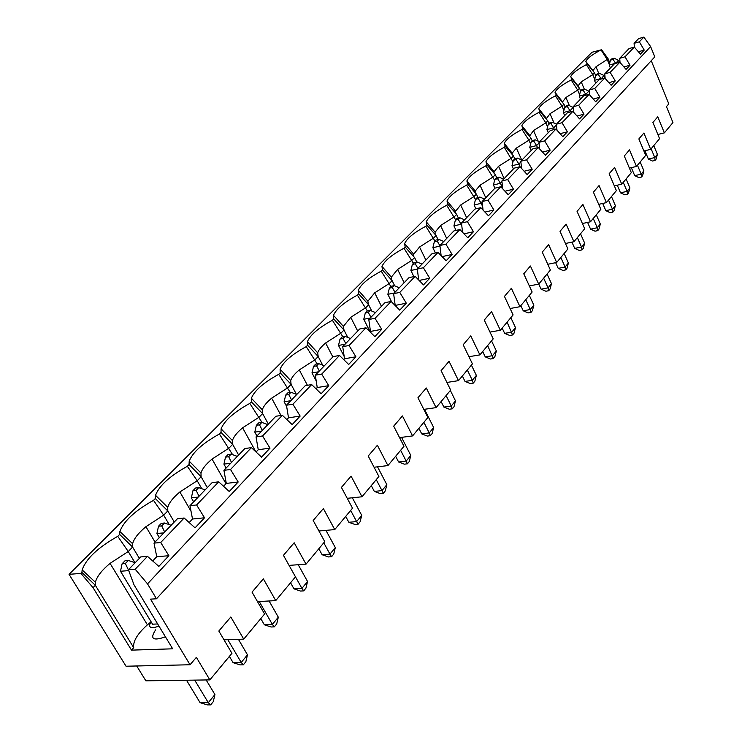 <?xml version="1.0" encoding="UTF-8"?>
<svg xmlns="http://www.w3.org/2000/svg" width="742" height="742" viewBox="0 0 742 742"><rect width="100%" height="100%" fill="white"/><g stroke="black" fill="none" stroke-linecap="round" stroke-linejoin="round"><path stroke-width="1.11" d="M207.306 487.633L201.101 476.735L189.043 464.575L189.21 461.153C192.679 452.277 202.751 443.234 219.409 434.014L232.636 454.679M238.618 455.031L232.663 444.328L221.014 432.4L219.409 434.014M221.014 432.4L221.107 428.839C224.409 420.603 233.98 412.116 249.822 403.398L262 422.448M268.344 424.09L262.622 413.572L251.352 401.867L249.822 403.398M251.352 401.867L251.371 398.241C254.506 390.561 263.623 382.584 278.723 374.311L290.233 392.397M296.42 394.336L291.096 384.347L280.179 372.855L278.723 374.311M280.179 372.855L280.105 369.191C283.092 362.031 291.792 354.509 306.223 346.635L317.168 363.905M322.705 365.194L318.188 356.531L307.605 345.243L306.223 346.635M307.605 345.243L307.438 341.598C310.267 334.892 318.596 327.788 332.407 320.275L342.85 336.794M347.803 337.462L343.991 330.032L333.724 318.949L332.407 320.275M333.724 318.949L333.473 315.331C336.163 309.052 344.13 302.319 357.384 295.14L367.364 310.972M371.77 311.056L368.607 304.758L358.636 293.878L357.384 295.14M358.636 293.878L358.293 290.308C360.844 284.409 368.486 278.018 381.23 271.136L390.895 286.57M394.698 285.865L392.119 280.634L382.427 269.93L381.23 271.136M382.427 269.93L381.982 266.434C384.412 260.878 391.757 254.803 404.01 248.208L413.433 263.336M416.763 262.056L414.583 257.567L405.16 247.049L404.01 248.208M405.16 247.049L404.622 243.636C406.931 238.395 413.99 232.608 425.806 226.264L434.998 241.104M438.03 239.583L436.073 235.502L426.91 225.16L425.806 226.264M426.91 225.16L426.27 221.83C428.477 216.887 435.276 211.359 446.684 205.256L455.644 219.808M458.408 218.083L456.664 214.364L447.732 204.198L446.684 205.256M447.732 204.198L447.009 200.961C449.105 196.287 455.662 191 466.681 185.12L475.474 199.496M477.959 197.493L476.392 194.107L467.692 184.109L466.681 185.12M467.692 184.109L466.885 180.965C468.888 176.54 475.214 171.485 485.871 165.809L494.608 180.26M496.732 177.755L495.322 174.667L486.845 164.835L485.871 165.809M486.845 164.835L485.945 161.793C487.856 157.592 493.977 152.75 504.3 147.268L512.982 161.784M514.772 158.825L513.501 156.005L505.228 146.332L504.3 147.268M505.228 146.332L504.254 143.391C506.081 139.394 511.989 134.747 521.997 129.451L528.916 140.182L530.623 144.022M532.199 140.85L530.975 138.077L522.897 128.552L521.997 129.451M522.897 128.552L521.839 125.704C523.583 121.911 529.315 117.449 539.026 112.311L545.797 122.857L547.577 126.919M548.969 123.562L547.772 120.825L539.879 111.448L539.026 112.311M539.879 111.448L538.757 108.712C540.426 105.095 545.973 100.801 555.406 95.82L562.037 106.18L563.892 110.465M565.107 106.922L563.939 104.223L556.231 94.995L555.406 95.82M556.231 94.995L555.035 92.351C556.639 88.901 562.019 84.773 571.182 79.941L577.684 90.116L579.595 94.596M580.652 90.895L579.521 88.233L571.98 79.144L571.182 79.941M571.98 79.144L570.709 76.602C572.249 73.31 577.471 69.321 586.384 64.637L592.756 74.636L594.732 79.301M595.696 75.601L594.528 72.827L587.154 63.868L586.384 64.637M587.154 63.868L585.828 61.419C587.302 58.284 592.376 54.435 601.048 49.881L607.299 59.712L609.312 64.545M135.174 569.225L147.482 556.352L140.748 556.917L128.422 569.754L135.174 569.225L147.519 583.861L156.479 598.785L150.524 599.137L190.045 664.758L126.038 666.223L69.052 574.336L592.005 52.265L601.048 49.881M69.052 574.336L80.906 573.418L81.908 572.416L82.149 569.921C86.109 558.67 97.981 547.475 117.765 536.327L128.245 551.529L134.933 562.659M139.357 558.364L132.595 547.067L119.657 534.426L117.765 536.327M119.657 534.426L119.889 531.504C123.701 521.134 134.914 510.746 153.52 500.34L163.685 515.152L169.232 524.631M174.259 522.025L167.794 510.932L155.31 498.531L153.52 500.34M155.31 498.531L155.523 495.313C159.159 485.732 169.779 476.058 187.355 466.282L197.205 480.733L201.75 488.69M189.043 464.575L187.355 466.282M157.656 623.948L152.555 624.189L120.492 571.257L122.105 563.772L125.361 563.503L128.301 560.46L135.155 562.733M368.607 304.758L365.723 307.726L350.725 317.335L343.388 326.387L343.991 330.032L340.968 333.139L325.608 342.999C321.221 346.7 318.578 349.974 317.678 352.821L318.188 356.531L315.016 359.787L299.286 369.906C294.518 373.922 291.652 377.483 290.688 380.59L291.096 384.347L287.766 387.769L271.655 398.148C266.461 402.516 263.345 406.403 262.316 409.807L262.622 413.572L259.116 417.171L242.615 427.828C236.939 432.595 233.554 436.843 232.45 440.581L232.663 444.328L228.972 448.122L212.064 459.066C205.84 464.279 202.149 468.944 200.971 473.053L201.101 476.735L197.205 480.733L179.879 491.965C173.034 497.706 168.981 502.844 167.748 507.38L167.794 510.932L163.685 515.152L145.933 526.681C138.355 533.016 133.912 538.701 132.614 543.728L132.595 547.067L128.245 551.529L110.066 563.363L147.398 624.838L151.053 621.852M147.398 624.838C137.4 633.789 132.837 641.413 133.708 647.701L95.347 585.308L81.908 572.416M128.422 569.754L133.996 584.789L172.682 648.814L131.51 650.131L93.047 587.673L95.347 585.308L95.412 582.294C96.757 576.71 101.645 570.394 110.066 563.363M190.045 664.758L196.361 657.356L209.856 679.895L231.949 653.312L218.834 631.025L230.818 616.992L243.728 639.131L264.597 614.014L252.039 592.125L263.364 578.853L275.736 600.612L295.483 576.84L283.444 555.331L294.166 542.764L306.029 564.152L324.746 541.623L313.189 520.476L323.364 508.567L334.753 529.584L318.939 531.003M275.736 600.612L257.483 601.623M209.856 679.895L145.868 680.822L136.714 665.982M186.502 680.228L200.099 702.683L208.298 702.665L214.93 694.577L213.279 701.663L210.635 704.9L208.298 702.665L194.692 680.117M206.146 679.95L214.93 694.577M128.709 570.542L125.361 563.503M128.941 571.154L128.626 570.626L120.492 571.257M159.317 537.588L156.914 533.526L158.519 526.217L161.747 525.893L164.52 523.017L161.302 523.342L158.519 526.217M639.335 41.821L634.085 43.342L638.621 38.63L643.843 37.1L639.335 41.821L644.232 50.094L640.429 54.138L634.317 47.061L625.014 56.791L630.014 65.222L626.072 69.414L619.82 62.235L610.156 72.336L615.257 80.915L611.158 85.274L604.758 77.984L594.732 88.484L599.926 97.221L595.668 101.747L589.12 94.355L578.686 105.262L584 114.166L579.567 118.878L572.852 111.365L562.009 122.708L567.426 131.798L562.816 136.695L555.934 129.062L544.637 140.878L550.174 150.144L545.37 155.245L538.312 147.5L526.542 159.808L532.199 169.259L527.2 174.583L519.947 166.709L507.676 179.545L513.455 189.191L508.242 194.747L500.794 186.743L487.986 200.145L493.894 210.005L488.449 215.792L480.797 207.667L467.414 221.672L473.461 231.736L467.766 237.792L459.901 229.528L445.896 244.174L452.101 254.46L446.137 260.804L438.04 252.401L423.376 267.732L429.729 278.25L423.487 284.891L415.149 276.349L399.78 292.413L406.301 303.181L399.752 310.137L391.145 301.447L375.035 318.309L381.713 329.327L374.84 336.636L365.964 327.797L349.037 345.512L355.891 356.791L348.666 364.47L339.502 355.474L321.694 374.107L328.743 385.673L321.138 393.761L311.668 384.597L292.904 404.223L300.148 416.077L292.144 424.6L282.34 415.279L262.557 435.971L270.005 448.14L261.555 457.137L251.399 447.639L230.512 469.5L238.182 481.994L229.25 491.501L218.714 481.836L196.611 504.959L204.523 517.795L195.063 527.85L184.137 518.009L160.717 542.513L168.879 555.712L158.844 566.378L147.482 556.352M155.644 629.847C149.661 638.908 152.926 641.227 165.429 636.812M151.099 621.787C148.558 625.664 149.263 627.667 153.195 627.788L159.02 626.211M156.479 598.785L654.787 56.865L650.613 46.57L147.519 583.861M93.047 587.673L80.906 573.418M643.843 37.1L650.613 46.57M295.474 576.849L301.92 588.369L307.55 581.487L305.954 588.118L303.701 590.873L301.92 588.369L293.971 588.851L290.558 582.767M293.971 588.851L300.529 591.059L303.701 590.873M298.219 564.718L307.55 581.487M226.125 468.044L223.926 464.121L230.734 463.24M225.503 457.137L228.666 456.72L231.152 454.141L227.998 454.568L225.503 457.137L223.926 464.121M231.513 462.433L228.666 456.72M133.708 647.701L131.51 650.131M513.362 160.281L516.126 159.586L517.545 158.111L514.79 158.807L513.362 160.281L511.961 165.772L513.408 168.972M517.545 158.111L521.914 160.114M520.179 166.959L518.871 164.047L511.961 165.772M345.698 516.413L348.861 522.294L356.624 521.58L350.66 510.431M358.117 524.214L356.624 521.58L361.716 515.356L360.148 521.719L358.117 524.214L355.01 524.492L348.861 522.294M352.348 497.789L361.716 515.356M475.863 208.827L474.092 205.005L481.168 203.327L478.349 198.633L479.898 197.029L477.069 197.706L475.52 199.31L478.349 198.633M482.68 206.61L481.168 203.327L482.198 202.251M475.52 199.31L474.092 205.005M479.898 197.029L484.489 199.079M455.523 213.075L455.588 211.192L460.689 204.977L474.073 196.482L476.392 194.107M456.664 214.364L454.243 216.85L440.553 225.54L446.684 238.432M435.09 234.398L435.09 232.218L440.553 225.54M436.073 235.502L433.551 238.089L419.555 247.003L425.88 260.09M409.269 461.543L407.414 463.806L406.171 461.079L410.799 455.43L409.269 461.543M407.414 463.806L404.39 464.167L398.593 461.988L406.171 461.079L400.634 450.292M401.552 437.363L410.799 455.43M398.593 461.988L395.653 456.284M383.354 493.282L381.991 490.601L386.842 484.674L385.293 490.907L383.354 493.282L380.294 493.606L374.32 491.417L381.991 490.601L376.25 479.638M377.53 466.82L386.842 484.674M344.177 356.448L338.5 345.447L345.03 344.26M391.665 301.966L387.862 294.314L394.243 293.025M452.305 408.814L451.266 406.013L455.486 400.865L453.993 406.746L452.305 408.814L449.346 409.232L443.864 407.08L441.128 401.561M394.169 285.642L391.21 286.254L389.355 288.165L392.323 287.553L394.169 285.642L399.289 287.775M389.355 288.165L387.862 294.314M394.976 292.265L392.323 287.553M340.022 339.038L343.054 338.473L345.086 336.376L342.053 336.942L340.022 339.038L338.5 345.447M345.772 343.481L343.054 338.473M578.686 105.262L573.176 106.746L573.659 112.265M584 114.166L577.016 116.021M598.386 74.552L599.564 73.337L596.958 74.07L595.78 75.285L598.386 74.552L600.974 78.504L594.463 80.331L595.78 75.285M581.756 89.754L580.532 91.006L583.166 90.283L584.39 89.021L581.756 89.754M611.612 58.961L610.481 60.13L613.05 59.388L614.181 58.219L611.612 58.961M370.1 331.804L363.765 319.273L365.277 313.003L368.273 312.41L370.202 310.416L367.216 311L365.277 313.003M494.905 188.236L493.421 184.981L500.405 183.283L497.632 178.701L499.116 177.171L503.586 179.193M502.649 188.19L500.405 183.283L501.963 181.66M423.886 422.3L429.238 432.911L433.653 427.522L432.141 433.513L430.379 435.675L429.238 432.911L421.744 433.903L418.905 428.292M565.682 269.893L562.937 270.44L558.234 268.381L565.116 267.018L568.391 263.011L566.999 268.289L565.682 269.893L565.116 267.018L560.831 257.483M529.343 285.93L538.701 284.121L530.409 265.998L523.759 273.789L532.144 292.005L519.947 306.696L511.386 288.286L504.449 296.41L513.102 314.923L500.358 330.264L491.519 311.557L484.266 320.052L493.217 338.862L479.898 354.889L470.762 335.876L463.175 344.761L472.422 363.886L458.491 380.646L446.916 382.445M589.12 94.355L583.648 95.848L573.176 106.746M599.926 97.221L593.266 99.029M435.415 252.966L432.874 247.689L434.339 241.771L437.233 241.131L438.921 239.388L436.027 240.028L434.339 241.771M491.538 340.875L496.352 350.975L494.886 356.642L493.337 358.534L490.453 359.007L485.259 356.883L492.484 355.696L496.352 350.975M564.671 115.604L563.354 112.552L570.014 110.753L567.37 106.616L568.632 105.308L573.167 107.469L570.014 110.753L570.542 111.986M531.17 150.478L529.769 147.333L536.596 145.571L533.888 141.221L535.251 139.811L532.524 140.516L531.161 141.935L533.888 141.221M537.542 147.695L536.596 145.571L539.054 143.011M602.699 203.447L605.824 210.672L612.456 209.207L608.523 200.08M415.288 263.818L417.05 261.991L414.119 262.622L412.357 264.449L415.288 263.818L417.904 268.391M458.231 219.419L459.855 217.749L456.989 218.417L455.375 220.086L458.231 219.419L461.088 224.251L453.928 225.883L456.061 230.4M641.487 177.023L638.899 177.626L634.707 175.65L641.181 174.147L643.898 170.827L642.572 175.696L641.487 177.023L641.181 174.147L637.452 165.271M627.435 194.237L624.82 194.831L620.525 192.846L627.083 191.353L629.902 187.921L628.567 192.855L627.435 194.237L627.083 191.353L623.252 182.356M291.012 392.268L287.924 392.768L285.679 395.087L288.777 394.586L291.012 392.268L296.791 394.475M345.086 336.376L350.512 338.547M582.025 249.878L579.307 250.444L574.716 248.403L581.515 246.993L584.659 243.144L583.277 248.338L582.025 249.878L581.515 246.993L577.35 237.598M584.39 89.021L588.823 91.164L585.781 94.327L583.166 90.283M599.564 73.337L603.895 75.461L601.168 78.986M588.823 91.164L589.528 92.824M580.485 99.15L579.196 96.135L580.532 91.006M586.143 95.161L585.781 94.327L579.196 96.135M626.09 178.943L629.902 187.921M538.701 284.121L550.397 270.042L542.263 252.104L548.635 244.637L556.676 262.483L567.899 248.978L560.015 231.309L566.127 224.149L573.928 241.716L584.705 228.749L577.053 211.349L582.924 204.477L590.502 221.775L600.853 209.318L593.414 192.178L599.063 185.565L606.418 202.612L616.379 190.629L609.145 173.749L614.58 167.386L621.74 184.183L614.348 185.88M590.502 221.775L582.405 223.528M568.632 105.308L565.97 106.023L564.708 107.34L567.37 106.616M412.357 264.449L410.882 270.478L417.31 269.114M417.05 261.991L422.022 264.106M391.145 301.447L384.968 302.68L368.802 319.505L375.035 318.309M381.713 329.327L370.471 331.424L368.802 319.505M651.142 148.79L654.778 157.545L648.378 159.076L652.487 161.023L655.047 160.411L654.778 157.545L657.393 154.345L656.095 159.131L655.047 160.411M339.502 355.474L333.177 356.596L315.322 375.183L321.694 374.107M328.743 385.673L317.233 387.547L315.322 375.183M461.561 223.75L461.088 224.251L461.793 225.754M504.653 333.362L511.785 332.128L515.495 327.602L514.048 333.167L512.564 334.976L509.717 335.467L504.653 333.362L502.167 328.094M510.83 317.659L515.495 327.602M512.564 334.976L507.101 322.149M558.234 268.381L555.665 262.687M564.133 253.504L568.391 263.011M644.232 50.094L638.389 51.773M634.317 47.061L629.049 48.582L619.709 58.312L625.014 56.791M634.354 47.108L634.085 43.342M349.037 345.512L342.73 346.653L344.52 358.776L343.722 359.62M355.891 356.791L344.52 358.776M365.964 327.797L359.712 328.975L342.73 346.653M473.275 383.122L472.329 380.303L476.364 375.378L474.88 381.147L473.275 383.122L470.345 383.568L465.011 381.434L462.368 375.99M493.894 210.005L484.953 212.082M480.797 207.667L474.908 209.049L461.478 223.036L467.414 221.672M487.986 200.145L482.124 201.536L483.061 210.079M562.288 102.248L565.896 97.499L577.684 90.116L579.521 88.233M563.939 104.223L562.037 106.18L550.008 113.73L554.088 123.079M621.74 184.183L631.321 172.645L624.291 156.005L629.513 149.884L636.478 166.44L645.707 155.328L638.862 138.93L643.898 133.031L650.678 149.346L659.573 138.643L652.914 122.476L657.764 116.791L664.368 132.874L657.866 134.488M650.678 149.346L643.898 150.988M544.637 140.878L538.989 142.334L539.619 148.938M550.174 150.144L542.495 152.091M555.934 129.062L550.332 130.536L538.989 142.334M567.426 131.798L560.108 133.69M493.337 358.534L487.642 345.568M530.975 138.077L528.916 140.182L516.376 148.085L521.719 160.031M512.036 154.29L512.184 153.158L516.376 148.085M529.426 136.259L533.517 130.583L545.797 122.857L547.772 120.825M601.419 49.51L608.152 58.841L609.785 62.755M608.152 58.841L595.974 66.78L598.822 73.551M548.69 290.716L545.908 291.244L541.094 289.167L548.06 287.84L551.473 283.676L550.054 289.046L548.69 290.716L548.06 287.84L543.645 278.167M532.422 310.657L531.003 312.391L530.298 309.525L533.85 305.185L532.422 310.657M594.528 72.827L592.756 74.636L581.209 81.861L584.269 89.059M577.823 86.202L581.209 81.861M592.812 70.75L595.974 66.78M475.121 192.651L475.232 191.046L480.009 185.24L493.096 176.958L495.322 174.667M556.676 262.483L547.782 264.273M547.086 274.03L551.473 283.676M590.567 229.176L597.282 227.738L600.315 224.038L598.952 229.148L597.737 230.632L595.056 231.198L590.567 229.176L587.599 222.405M610.481 60.13L609.173 65.092L615.61 63.256L613.05 59.388M614.181 58.219L618.429 60.325L615.674 63.413M493.94 173.081L494.089 171.717L498.55 166.291L511.368 158.204L513.501 156.005M546.168 118.924L550.008 113.73M664.368 132.874L672.948 122.551L666.455 106.616L668.802 103.861L651.253 60.714M636.478 166.44L629.402 168.109M500.358 330.264L489.989 332.082M538.312 147.5L532.645 148.947L520.828 161.246L526.542 159.808M521.552 168.443L520.828 161.246M532.199 169.259L524.13 171.254M430.379 435.675L427.383 436.064L421.744 433.903M573.928 241.716L565.45 243.497M499.116 177.171L496.324 177.857L494.831 179.388L497.632 178.701M494.831 179.388L493.421 184.981M438.921 239.388L443.762 241.475M612.864 212.091L612.456 209.207L615.378 205.645L614.033 210.663L612.864 212.091L610.212 212.676L605.824 210.672M318.717 363.636L315.656 364.164L313.523 366.372L316.593 365.834L318.717 363.636L324.319 365.825M313.523 366.372L311.983 372.911L318.587 371.788M319.338 371L316.593 365.834M370.221 318.03L363.765 319.273M424.507 409.287L433.653 427.522M438.04 252.401L432.002 253.708L417.301 269.021L423.376 267.732M452.101 254.46L442.102 256.611M439.969 246.121L432.874 247.689M648.378 159.076L644.9 150.747M519.947 306.696L510.106 308.514M531.003 312.391L528.183 312.901L523.249 310.815L530.298 309.525L525.753 299.703M443.864 407.08L451.266 406.013L446.1 395.569M574.716 248.403L571.934 242.133M471.402 365.12L476.364 375.378M465.011 381.434L472.329 380.303L467.33 370.017M413.869 276.608L410.882 270.478M519.947 166.709L514.206 168.137L501.889 180.965L507.676 179.545M620.024 62.467L619.709 58.312M630.014 65.222L623.911 66.938M334.753 529.584L352.515 508.205L341.413 487.42L351.059 476.114L362.013 496.778L378.893 476.457L368.208 456.024L377.381 445.274L387.918 465.586L403.982 446.257L393.696 426.168L402.424 415.937L412.58 435.906L399.558 437.622M459.855 217.749L464.566 219.817M455.375 220.086L453.928 225.883M413.786 256.676L413.684 254.191L419.555 247.003M414.583 257.567L411.949 260.275L397.629 269.411L404.158 282.711M556.491 124.851L553.634 127.828L550.954 123.58L552.271 122.217L556.426 124.183L562.009 122.708M552.271 122.217L549.572 122.94L548.255 124.294L550.954 123.58M548.255 124.294L546.891 129.6L553.634 127.828L554.357 129.479M450.357 390.45L455.486 400.865M618.429 60.325L619.282 62.384M548.245 132.697L546.891 129.6M597.737 230.632L597.282 227.738L593.238 218.482M596.29 214.809L600.315 224.038M370.202 310.416L375.471 312.567M370.954 317.27L368.273 312.41M634.707 175.65L631.331 167.655M640.179 161.979L643.898 170.827M595.715 83.289L594.463 80.331M412.58 435.906L427.884 417.496L417.959 397.74L426.288 387.983L436.083 407.627L450.672 390.069L441.1 370.629L449.04 361.326L458.491 380.646M436.083 407.627L423.812 409.389M459.901 229.528L453.937 230.883L439.895 245.5L445.896 244.174M473.461 231.736L464.019 233.851M520.893 161.932L518.871 164.047L516.126 159.586M529.334 295.39L533.85 305.185M316.213 380.943L311.983 372.911M523.249 310.815L520.838 305.621M541.094 289.167L538.757 284.056M653.776 145.618L657.393 154.345M610.388 68.014L609.173 65.092M439.923 245.75L437.233 241.131M620.525 192.846L617.27 185.212M392.119 280.634L389.355 283.463L374.701 292.83L381.453 306.335M368.282 304.405L367.902 301.196L374.701 292.83M391.535 279.994L391.312 277.156L397.629 269.411M462.554 232.311L461.478 223.036M611.464 196.537L615.378 205.645M556.982 130.23L556.426 124.183L567.324 112.849L572.852 111.365M535.251 139.811L539.517 141.796M531.161 141.935L529.769 147.333M594.732 88.484L589.287 89.977L589.704 95.013M485.259 356.883L482.69 351.532M311.668 384.597L305.268 385.654L286.458 405.225L292.904 404.223M286.672 406.514L284.121 401.774L285.679 395.087M300.148 416.077L288.508 417.82L286.458 405.225M362.013 496.778L347.228 498.318M325.942 530.372L335.319 547.587L333.733 554.088L331.591 556.704L328.456 556.936L322.111 554.738L318.828 548.755M261.87 422.402L258.735 422.866L256.37 425.305L259.505 424.841L261.87 422.402L267.825 424.628M317.233 387.547L316.027 388.817M291.55 399.929L288.777 394.586M290.799 400.717L284.121 401.774M282.34 415.279L275.866 416.253L256.036 436.899L262.557 435.971M331.591 556.704L329.958 554.126L335.319 547.587M322.111 554.738L329.958 554.126L323.772 542.801M256.918 435.981L254.803 432.132L256.37 425.305M270.005 448.14L258.244 449.726L256.036 436.899M231.152 454.141L237.319 456.386M288.508 417.82L286.848 419.573M262.316 430.36L259.505 424.841M261.555 431.158L254.803 432.132M192.939 490.722L196.129 490.351L198.754 487.633L195.563 488.013L192.939 490.722L191.343 497.873L198.216 497.084M199.004 496.277L196.129 490.351M306.029 564.152L289.074 565.385M238.182 481.994L226.291 483.413L223.565 486.279M218.714 481.836L212.11 482.634L189.961 505.682L196.611 504.959M193.634 501.861L191.343 497.873M269.077 600.983L278.315 617.186L276.701 623.957L274.327 626.86L272.379 624.43L278.315 617.186M243.357 664.813L241.215 662.476L247.485 654.824L245.852 661.753L243.357 664.813L240.111 664.888L233.099 662.671L241.215 662.476L227.831 639.706M258.244 449.726L256.073 452.008M230.512 469.5L223.917 470.335L226.291 483.413M184.137 518.009L177.459 518.704L154.002 543.116L160.717 542.513M128.301 560.46L125.055 560.729L122.105 563.772M243.728 639.131L224.019 639.836M168.879 555.712L156.748 556.723L154.002 543.116M406.301 303.181L395.106 305.454M395.189 305.361L393.631 293.665L409.037 277.619L415.149 276.349M418.692 279.975L417.301 269.021M441.119 255.591L439.895 245.5M500.794 186.743L494.979 188.153L482.124 201.536M502.714 188.802L501.889 180.965M604.758 77.984L599.36 79.496L589.287 89.977M603.895 75.461L605.129 78.411L604.786 73.848L614.487 63.747L619.82 62.235M156.748 556.723L152.713 560.971M204.523 517.795L192.512 519.02L189.164 522.544M192.512 519.02L189.961 505.682M251.399 447.639L244.86 448.539L223.917 470.335M274.327 626.86L271.118 626.999L264.347 624.783L272.379 624.43L259.246 601.521M238.423 639.326L247.485 654.824M198.754 487.633L205.135 489.887M210.635 704.9L207.361 704.9L200.099 702.683M233.099 662.671L229.399 656.382M264.347 624.783L260.794 618.596M164.65 532.042L161.747 525.893M164.52 523.017L171.133 525.28M163.861 532.858L156.914 533.526M429.729 278.25L419.137 280.439M564.708 107.34L563.354 112.552M606.418 202.612L598.692 204.347M580.522 233.776L584.659 243.144M513.455 189.191L504.968 191.232M610.156 72.336L604.786 73.848M615.257 80.915L608.885 82.677M479.898 354.889L468.953 356.698M399.78 292.413L393.631 293.665M387.918 465.586L374.061 467.228M374.32 491.417L371.278 485.63M132.614 543.728L119.889 531.504M145.933 526.681L155.032 542.05M95.412 582.294L82.149 569.921M232.45 440.581L221.107 428.839M242.615 427.828L255.814 451.767M200.971 473.053L189.21 461.153M212.064 459.066L225.985 483.738M271.655 398.148L281.005 415.483M262.316 409.807L251.371 398.241M455.588 211.192L447.009 200.961M460.689 204.977L466.625 217.666M435.09 232.218L426.27 221.83M299.286 369.906L307.42 385.293M290.688 380.59L280.105 369.191M325.608 342.999L332.843 356.939M317.678 352.821L307.438 341.598M565.896 97.499L569.42 105.679M512.184 153.158L504.254 143.391M529.584 135.332L521.839 125.704M577.935 85.812L570.709 76.602M592.886 70.499L585.828 61.419M475.232 191.046L466.885 180.965M494.089 171.717L485.945 161.793M546.316 118.191L538.757 108.712M562.417 101.7L555.035 92.351M413.684 254.191L404.622 243.636M533.517 130.583L538.2 141.184M367.902 301.196L358.293 290.308M391.312 277.156L381.982 266.434M167.748 507.38L155.523 495.313M179.879 491.965L191.028 511.275M498.55 166.291L504.143 178.618M480.009 185.24L485.769 197.743M350.725 317.335L357.709 331.062M343.388 326.387L333.473 315.331"/></g></svg>
